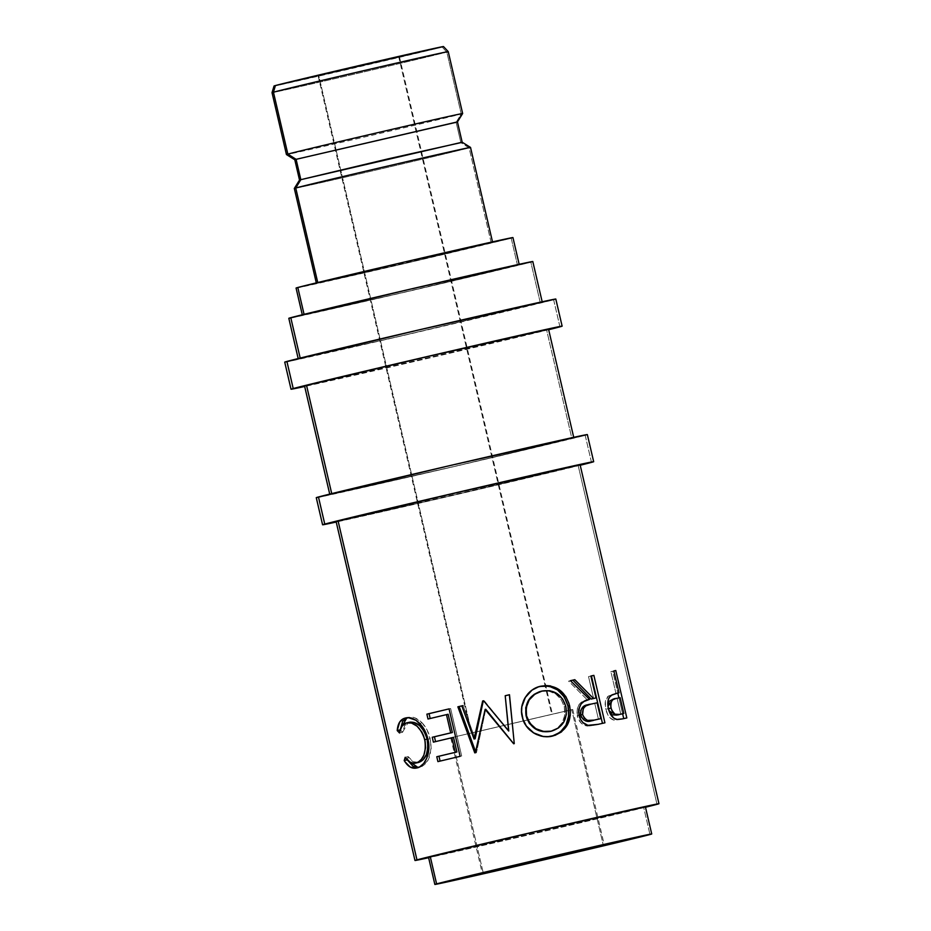 <?xml version="1.0" encoding="UTF-8"?>
<svg xmlns="http://www.w3.org/2000/svg" width="931" height="931" viewBox="0 0 931 931"><rect width="100%" height="100%" fill="white"/><g stroke="black" fill="none" stroke-linecap="round" stroke-linejoin="round"><path stroke-width="0.7" stroke-dasharray="4.66 3.49" d="M443.47 46.55L442.12 46.981A86.979 0.594 166.9 0 1 351.057 68.673A86.979 0.594 166.9 0 1 274.051 85.978L442.12 46.981L446.822 52.078A90.458 0.617 -13.1 0 1 352.116 74.643A90.458 0.617 -13.1 0 1 272.027 92.646A90.458 0.617 166.9 0 0 352.29 74.596A90.458 0.617 166.9 0 0 446.822 52.078L461.217 113.989A90.458 0.617 -13.1 0 1 366.698 136.508A90.458 0.617 -13.1 0 1 286.434 154.546A90.458 0.617 166.9 0 0 366.989 136.438A90.458 0.617 166.9 0 0 461.217 113.989L456.132 122.31L294.79 159.748L456.132 122.31L460.857 142.641L299.514 180.079L460.857 142.641L469.108 147.878A90.458 0.617 -13.1 0 1 374.274 170.454A90.458 0.617 -13.1 0 1 294.324 188.423A90.458 0.617 166.9 0 0 374.576 170.385A90.458 0.617 166.9 0 0 469.108 147.878L491.184 242.758A90.458 0.617 -13.1 0 1 396.653 265.277A90.458 0.617 -13.1 0 1 316.4 283.315A90.458 0.617 -13.1 0 1 317.82 282.873L492.592 242.304L405.951 263.112L317.82 282.873A90.458 0.617 -13.1 0 1 412.352 260.354A90.458 0.617 -13.1 0 1 492.604 242.304A90.458 0.617 -13.1 0 1 491.184 242.758L469.108 147.878L460.857 142.641L456.132 122.31L461.217 113.989L446.822 52.078L442.12 46.981A86.979 0.594 166.9 0 0 443.482 46.55M591.488 462.381L585.18 435.266A139.173 0.954 166.9 0 0 587.368 434.579L585.18 435.266L591.488 462.381M559.938 326.839L553.631 299.724A139.173 0.954 166.9 0 0 555.819 299.037L553.631 299.724L559.938 326.839M318.763 75.527L398.771 57.012L551.757 714.403L471.086 733.128L471.738 732.918L318.763 75.527L366.046 64.286L398.515 56.954L381.908 61.132L318.111 75.737L318.763 75.527L417.949 501.751L471.738 732.918L471.086 733.128L552.409 714.205L551.757 714.403L398.771 57.012L399.434 56.803L318.763 75.527M451.733 737.55L571.762 709.783L603.265 845.173L571.762 709.783L572.74 709.469L451.733 737.55L483.282 873.092L451.733 737.55L572.74 709.469L451.733 737.55M446.822 52.078A90.458 0.617 166.9 0 0 448.242 51.636M461.217 113.989A90.458 0.617 166.9 0 0 462.637 113.547M456.132 122.31L457.447 121.903M460.857 142.641L462.172 142.222M469.108 147.878A90.458 0.617 166.9 0 0 470.527 147.424M517.496 265.23L511.189 238.127A111.336 0.768 166.9 0 0 512.946 237.58L511.189 238.127L517.496 265.23L391.404 295.208L304.123 314.608A111.336 0.768 -13.1 0 1 420.463 286.888A111.336 0.768 -13.1 0 1 519.254 264.683A111.336 0.768 -13.1 0 1 517.496 265.23A111.336 0.768 -13.1 0 1 401.156 292.951A111.336 0.768 -13.1 0 1 302.377 315.155A111.336 0.768 -13.1 0 1 304.123 314.608L430.215 284.63L517.496 265.23M645.404 806.851L538.758 832.465L428.551 857.346A111.336 0.768 166.9 0 0 527.33 835.13A111.336 0.768 166.9 0 0 643.67 807.41L649.978 834.525L643.67 807.41A111.336 0.768 166.9 0 0 645.416 806.863M532.788 261.518L412.817 290.332L288.819 318.309A125.254 0.861 166.9 0 0 399.946 293.323A125.254 0.861 166.9 0 0 530.833 262.146L540.294 302.808A125.254 0.861 -13.1 0 1 409.407 333.985A125.254 0.861 -13.1 0 1 298.281 358.97A125.254 0.861 -13.1 0 1 300.248 358.354L300.248 358.354A125.254 0.861 -13.1 0 1 431.134 327.177A125.254 0.861 -13.1 0 1 542.273 302.191A125.254 0.861 -13.1 0 1 540.294 302.808L530.833 262.146A125.254 0.861 166.9 0 0 532.8 261.53M548.557 329.295L428.586 358.109L304.612 386.086A125.254 0.861 166.9 0 0 415.715 361.1A125.254 0.861 166.9 0 0 546.602 329.923L571.843 438.361A125.254 0.861 -13.1 0 1 440.957 469.538A125.254 0.861 -13.1 0 1 329.818 494.512A125.254 0.861 -13.1 0 1 331.797 493.896L331.797 493.896A125.254 0.861 -13.1 0 1 462.684 462.719A125.254 0.861 -13.1 0 1 573.81 437.745A125.254 0.861 -13.1 0 1 571.843 438.361L546.602 329.923A125.254 0.861 166.9 0 0 548.58 329.306M657.007 804.326L578.151 465.465A125.254 0.861 166.9 0 0 580.118 464.848L578.151 465.465L657.007 804.326M645.509 807.247A125.254 0.861 -13.1 0 1 537.175 832.931A125.254 0.861 -13.1 0 1 428.632 857.719L645.509 807.247M336.126 521.628A125.254 0.861 166.9 0 0 447.264 496.642A125.254 0.861 166.9 0 0 578.151 465.465L436.29 499.191L336.149 521.639M296.07 288.04A111.336 0.768 166.9 0 0 394.849 265.835A111.336 0.768 166.9 0 0 511.189 238.127L406.288 263.182L296.081 288.051M570.284 709.922L571.366 709.701M405.183 757.31L408.197 756.612C411.362 761.442 414.854 763.373 418.694 762.408L413.201 761.686L408.197 756.612L405.183 757.31M400.4 728.601L400.283 729.857L402.541 732.29L404.717 725.517L409.198 722.305L408.057 722.677L402.541 732.29L399.515 732.976L402.541 732.29L400.318 729.357M406.894 717.789L405.369 718.045M418.019 767.575L422.43 766.225L427.992 760.243L431.158 748.71L430.716 741.216L427.096 729.951L422.092 722.817L414.865 717.824L408.046 717.44C412.468 716.195 417.146 717.987 422.092 722.817L419.672 723.364L422.092 722.817C426.037 727.018 428.749 732.325 430.215 738.725L427.911 739.249L430.215 738.725C432.321 754.424 428.807 763.955 419.683 767.307L418.124 767.563M407.452 760.185L408.197 756.612L407.266 759.859L407.918 760.953M408.046 717.44L406.451 717.976M437.919 761.605L440.095 761.081L437.919 761.605M453.513 737.387A121.775 0.838 166.9 0 0 435.568 741.646L433.38 742.135L435.568 741.646A121.775 0.838 -13.1 0 1 453.513 737.387M448.125 714.275A121.775 0.838 166.9 0 0 430.192 718.534L428.004 719.023L430.192 718.534A121.775 0.838 -13.1 0 1 448.125 714.275M449.068 708.887L450.639 708.549A121.775 0.838 166.9 0 0 449.079 708.91L450.639 708.549L461.671 755.984L460.112 756.333L461.671 755.984A121.775 0.838 166.9 0 0 440.095 761.116A121.775 0.838 -13.1 0 1 461.671 755.984L450.639 708.549A121.775 0.838 166.9 0 0 449.079 708.91M483.596 700.764L508.768 730.986L484.201 700.647A121.775 0.838 166.9 0 0 483.282 700.868A121.775 0.838 166.9 0 1 484.201 700.647L483.596 700.764M461.834 705.873L463.044 705.617L475.147 738.772L463.044 705.617L461.834 705.873M474.775 752.865L475.927 752.62L475.578 751.666L475.927 752.62L474.775 752.865M475.357 752.737L476.497 752.492A121.775 0.838 166.9 0 0 475.927 752.62A121.775 0.838 -13.1 0 1 476.497 752.492L475.357 752.737M485.761 709.271L476.497 752.492L485.761 709.271M514.261 743.625L514.331 743.636A121.775 0.838 166.9 0 0 513.737 743.776A121.775 0.838 -13.1 0 1 514.331 743.636L514.261 743.625M512.644 727.03L514.331 743.636L512.644 727.006M522.291 716.777L521.977 716.87C518.323 703.731 527.342 688.742 539.84 686.45L531.264 690.325L524.828 697.587L521.476 706.885L521.255 711.901L522.291 716.777M552.781 735.99L551.804 736.235C539.456 739.784 524.514 730.521 521.977 716.87L525.98 726.145L533.195 733.034L542.296 736.619L552.781 735.99M540.678 691.384L548.627 691.023L555.621 693.921L561.172 699.437L564.302 706.897L564.814 715.031L562.359 722.514L557.332 728.228L550.477 731.417C561.661 727.681 566.269 719.5 564.302 706.897C560.474 694.84 552.746 689.638 541.132 691.268L541.633 691.139M534.068 694.41L534.813 693.909M531.066 696.993L531.717 696.341M565.827 706.513L564.302 706.897L565.827 706.513M598.121 724.341L587.636 726.064C582.422 725.458 578.942 722.025 577.197 715.764L579.012 715.322L577.197 715.764C576.324 706.292 579.71 701.008 587.356 699.914L589.544 699.39L587.356 699.914L568.608 681.131L570.412 680.689L568.608 681.131L587.356 699.914L581.875 702.021L579.047 704.546L576.894 709.713L577.79 717.824L581.095 723.05L585.936 725.808L590.196 725.924L598.121 724.341M570.435 680.712A121.775 0.838 166.9 0 0 568.608 681.131A121.775 0.838 166.9 0 1 570.435 680.712M593.617 698.506L588.52 676.604L590.894 676.034L588.52 676.604L593.617 698.506M590.906 676.069A121.775 0.838 166.9 0 0 588.52 676.604A121.775 0.838 166.9 0 1 590.906 676.069M602.45 723.364L604.917 722.805L602.462 723.399A121.775 0.838 166.9 0 0 595.852 724.888A121.775 0.838 -13.1 0 1 602.462 723.399L602.45 723.364M585.541 720.897L583.923 720.047M594.746 703.37L598.424 719.186L594.746 703.37L588.497 704.709L594.746 703.37M580.385 712.843L580.63 710.749M622.525 718.883L613.832 720.105C610.038 719.023 607.338 715.415 605.732 709.271L608.374 708.642L605.732 709.271C604.428 702.87 605.336 698.448 608.443 696.004L615.833 693.525L608.443 696.004L605.406 701.136L605.487 708.072L607.896 715.02L610.108 717.929L613.832 720.105L622.525 718.883M616.473 693.362L614.425 693.863A121.775 0.838 166.9 0 1 615.414 693.642A121.775 0.838 166.9 0 0 614.425 693.863M615.973 693.525L610.876 671.623L613.89 670.914L610.876 671.623L615.973 693.525M613.901 670.948L612.714 671.228A121.775 0.838 166.9 0 0 610.876 671.623A121.775 0.838 166.9 0 1 612.714 671.228L617.8 693.095L612.714 671.228L613.901 670.948M618.917 697.901L622.606 713.774L618.917 697.901M623.735 718.616L626.819 717.941L623.747 718.662A121.775 0.838 166.9 0 0 619.581 719.582A121.775 0.838 -13.1 0 1 623.747 718.662L623.735 718.616M608.56 709.69L607.943 706.303L608.56 709.69M617.102 698.39L620.791 714.205L617.102 698.39L613.145 699.146L617.102 698.39M548.673 329.714L304.681 386.481A139.173 0.954 -13.1 0 0 426.794 358.621A139.173 0.954 -13.1 0 0 548.673 329.714M284.723 362.124A139.173 0.954 166.9 0 0 408.209 334.369A139.173 0.954 166.9 0 0 553.631 299.724L396.012 337.197L284.723 362.124M540.294 302.808L398.445 336.533L298.292 358.982L418.275 330.168L540.294 302.808M580.211 465.256L336.231 522.035A139.173 0.954 -13.1 0 0 458.343 494.163A139.173 0.954 -13.1 0 0 580.211 465.256M316.272 497.666A139.173 0.954 166.9 0 0 439.746 469.911A139.173 0.954 166.9 0 0 585.18 435.266L454.049 466.594L316.272 497.666M571.843 438.361L453.816 466.547L329.842 494.524L449.813 465.709L571.843 438.361M318.099 75.737L471.086 733.128M450.755 737.852L482.293 873.406M572.74 709.469L604.289 845.011M399.434 56.803L552.409 714.205M552.246 736.13L553.282 735.862"/><path stroke-width="1.4" d="M448.242 51.636A90.458 0.617 166.9 0 0 367.978 69.674A90.458 0.617 166.9 0 0 273.446 92.192L287.854 154.104A90.458 0.617 -13.1 0 1 382.385 131.585A90.458 0.617 -13.1 0 1 462.649 113.535L448.242 51.636L443.482 46.55A86.979 0.594 166.9 0 0 366.139 63.948A86.979 0.594 166.9 0 0 275.413 85.559L273.446 92.192A90.458 0.617 -13.1 0 1 367.803 69.72A90.458 0.617 -13.1 0 1 448.242 51.636A90.458 0.617 -13.1 0 1 446.822 52.078M324.768 524.095A139.173 0.954 -13.1 0 1 470.19 489.45A139.173 0.954 -13.1 0 1 593.675 461.695A139.173 0.954 -13.1 0 1 591.488 462.381L580.211 465.256A139.173 0.954 -13.1 0 0 591.488 462.381L482.386 486.622L324.768 524.095L318.46 496.979L324.768 524.095L322.591 524.793A139.173 0.954 -13.1 0 1 324.768 524.095M593.675 461.695L587.345 434.579A139.173 0.954 166.9 0 0 463.882 462.346A139.173 0.954 166.9 0 0 318.46 496.979A139.173 0.954 166.9 0 0 316.272 497.666L322.58 524.781L336.231 522.035A139.173 0.954 -13.1 0 1 322.58 524.781M293.218 388.553A139.173 0.954 -13.1 0 1 438.652 353.908A139.173 0.954 -13.1 0 1 562.126 326.153A139.173 0.954 -13.1 0 1 559.938 326.839L548.673 329.714A139.173 0.954 -13.1 0 0 559.938 326.839L450.837 351.08L293.218 388.553L286.911 361.437L293.218 388.553L291.054 389.239A139.173 0.954 -13.1 0 1 293.218 388.553M562.126 326.153L555.807 299.026A139.173 0.954 166.9 0 0 432.345 326.793A139.173 0.954 166.9 0 0 286.911 361.437A139.173 0.954 166.9 0 0 284.723 362.124L291.031 389.239L304.681 386.481A139.173 0.954 -13.1 0 1 291.031 389.239M603.3 845.325L482.293 873.406L603.3 845.325M443.482 46.55L275.413 85.559L273.446 92.192A90.458 0.617 166.9 0 0 272.027 92.646A90.458 0.617 -13.1 0 1 273.446 92.192L287.854 154.104A90.458 0.617 166.9 0 0 286.434 154.546A90.458 0.617 -13.1 0 1 287.854 154.104L296.105 159.329L287.854 154.104A90.458 0.617 166.9 0 1 382.688 131.515A90.458 0.617 166.9 0 1 462.637 113.547A90.458 0.617 -13.1 0 1 461.217 113.989M462.637 113.547L457.447 121.903L296.105 159.329L456.132 122.31M492.604 242.304L470.527 147.424A90.458 0.617 166.9 0 0 390.264 165.474A90.458 0.617 166.9 0 0 295.744 187.981L300.829 179.671L295.744 187.981A90.458 0.617 -13.1 0 1 389.973 165.543A90.458 0.617 -13.1 0 1 470.527 147.424L462.172 142.222L300.829 179.671L296.105 159.329L300.829 179.671L388.087 158.875L460.857 142.641M470.527 147.424A90.458 0.617 -13.1 0 1 469.108 147.878M295.744 187.981L317.739 282.524L295.744 187.981A90.458 0.617 166.9 0 0 294.312 188.434A90.458 0.617 -13.1 0 1 295.744 187.981M297.815 287.493L304.065 314.329L297.815 287.493A111.336 0.768 166.9 0 0 296.07 288.04L297.815 287.493A111.336 0.768 166.9 0 1 414.155 259.784A111.336 0.768 166.9 0 1 512.946 237.58L402.727 262.437L297.815 287.493M436.604 883.891A111.336 0.768 -13.1 0 1 552.944 856.183A111.336 0.768 -13.1 0 1 651.723 833.978A111.336 0.768 -13.1 0 1 649.978 834.525L545.066 859.581L434.87 884.45L541.505 858.836L649.978 834.525A111.336 0.768 -13.1 0 1 533.638 862.234A111.336 0.768 -13.1 0 1 434.847 884.438A111.336 0.768 -13.1 0 1 436.604 883.891L430.297 856.788L436.604 883.891M645.416 806.863A111.336 0.768 166.9 0 0 546.637 829.067A111.336 0.768 166.9 0 0 430.297 856.788A111.336 0.768 166.9 0 0 428.539 857.335L535.197 831.732L645.404 806.851L651.723 833.978M542.273 302.191L532.8 261.53A125.254 0.861 166.9 0 0 421.673 286.515A125.254 0.861 166.9 0 0 290.786 317.692L300.189 358.074L290.786 317.692A125.254 0.861 166.9 0 0 288.819 318.309L298.281 358.97M306.555 385.457L331.727 493.616L306.555 385.457A125.254 0.861 166.9 0 0 304.588 386.086L306.555 385.457A125.254 0.861 166.9 0 1 437.442 354.28A125.254 0.861 166.9 0 1 548.58 329.306L424.583 357.271L306.555 385.457M658.962 803.697L511.224 837.225L423.524 858.173L415.005 860.5L428.632 857.719A125.254 0.861 -13.1 0 1 414.982 860.488A125.254 0.861 -13.1 0 1 416.96 859.872A125.254 0.861 -13.1 0 1 547.847 828.695A125.254 0.861 -13.1 0 1 658.973 803.709A125.254 0.861 -13.1 0 1 657.007 804.326A125.254 0.861 -13.1 0 1 645.509 807.247L658.962 803.697L580.118 464.848A125.254 0.861 166.9 0 0 468.991 489.834A125.254 0.861 166.9 0 0 338.104 521.011L416.96 859.872L338.104 521.011A125.254 0.861 166.9 0 0 336.126 521.628L456.12 492.825L580.106 464.837M617.393 693.153L611.225 695.341C608.024 697.843 607.07 702.277 608.374 708.642C609.98 714.787 612.726 718.383 616.613 719.442L622.525 718.883A125.254 0.861 -13.1 0 1 626.819 717.941L615.775 670.506L626.819 717.941A125.254 0.861 166.9 0 0 622.525 718.883L617.393 719.535L614.064 718.325L610.561 714.391L608.141 707.548L608.083 700.496L609.34 697.366L612.016 694.863L617.393 693.153A125.254 0.861 -13.1 0 1 618.987 692.804L613.89 670.914A125.254 0.861 -13.1 0 1 615.775 670.506L613.901 670.948L615.775 670.506A125.254 0.861 -13.1 0 0 613.89 670.914L618.987 692.804L615.973 693.525A121.775 0.838 166.9 0 0 615.414 693.642A121.775 0.838 166.9 0 1 615.973 693.525L618.987 692.804A125.254 0.861 -13.1 0 0 617.393 693.153L616.462 693.374M593.873 675.371L604.917 722.805A125.254 0.861 166.9 0 0 598.121 724.341L587.927 725.33L582.981 722.596L580.479 719.314L578.57 712.273L578.745 709.259L580.991 704.069L583.912 701.52L589.544 699.39L570.412 680.689A125.254 0.861 -13.1 0 1 574.811 679.688L593.489 698.494A125.254 0.861 -13.1 0 1 595.991 697.936L590.894 676.034A125.254 0.861 -13.1 0 1 593.873 675.371L591.418 675.953A121.775 0.838 166.9 0 0 590.906 676.069A121.775 0.838 166.9 0 1 591.418 675.953L602.45 723.364L591.418 675.953L593.873 675.371A125.254 0.861 -13.1 0 0 590.894 676.034L595.991 697.936L593.617 698.506A121.775 0.838 166.9 0 0 591.185 699.053L593.489 698.494L574.811 679.688L572.879 680.154A121.775 0.838 166.9 0 0 570.435 680.712A121.775 0.838 166.9 0 1 572.879 680.154L591.185 699.053L593.489 698.494A125.254 0.861 -13.1 0 1 595.991 697.936L593.617 698.506A121.775 0.838 166.9 0 0 591.185 699.053L572.879 680.154L574.811 679.688A125.254 0.861 -13.1 0 0 570.412 680.689L589.544 699.39C581.7 700.519 578.186 705.838 579.012 715.322C580.781 721.595 584.331 725.005 589.672 725.575L598.121 724.341A125.254 0.861 -13.1 0 1 604.917 722.805L593.873 675.371M555.109 735.327L547.963 736.665L543.017 736.409L533.696 732.883L526.341 726.029L522.978 719.244L521.593 711.784L521.849 706.757L525.363 697.424L531.985 690.139L538.502 686.845L545.566 685.542L550.279 685.868L558.972 689.545L565.757 696.446L568.934 703.208L570.342 710.597L570.238 715.567L567.445 724.83L561.358 731.999L555.109 735.327M512.644 727.006L514.261 743.625A125.254 0.861 -13.1 0 0 513.656 743.764L485.132 709.387L485.761 709.271L485.132 709.387L475.357 752.737A125.254 0.861 -13.1 0 0 474.775 752.865L457.866 706.815L459.192 706.524L475.927 752.62L459.192 706.524A121.775 0.838 166.9 0 1 463.044 705.617A121.775 0.838 166.9 0 0 459.192 706.524L457.866 706.815A125.254 0.861 -13.1 0 1 461.834 705.873L474.054 739.005L475.147 738.772L483.282 700.868L482.654 700.985L474.054 739.005L482.654 700.985A125.254 0.861 -13.1 0 1 483.596 700.764L508.629 730.998L505.207 695.725A125.254 0.861 -13.1 0 1 509.49 694.724L514.261 743.625A125.254 0.861 166.9 0 0 513.656 743.764L485.132 709.387L475.357 752.737A125.254 0.861 166.9 0 0 474.775 752.865L457.866 706.815A125.254 0.861 -13.1 0 1 461.834 705.873L474.054 739.005L475.147 738.772L483.282 700.868L482.654 700.985A125.254 0.861 -13.1 0 1 483.596 700.764L508.768 730.986L505.207 695.725A125.254 0.861 -13.1 0 1 509.49 694.724L512.644 727.03L509.373 694.782A121.775 0.838 166.9 0 0 505.207 695.748L508.768 730.986L505.207 695.748A121.775 0.838 166.9 0 1 509.373 694.782L512.644 727.053M449.068 708.887L460.112 756.333A125.254 0.861 166.9 0 0 437.919 761.605L436.779 756.74A125.254 0.861 -13.1 0 1 455.236 752.353L451.838 737.748A125.254 0.861 166.9 0 0 433.38 742.135L432.252 737.271A125.254 0.861 -13.1 0 1 450.709 732.883L446.461 714.636A125.254 0.861 166.9 0 0 428.004 719.023L426.875 714.158A125.254 0.861 -13.1 0 1 449.068 708.887A121.775 0.838 166.9 0 0 429.063 713.67L426.875 714.158L428.004 719.023A125.254 0.861 -13.1 0 1 446.461 714.636L450.709 732.883L452.373 732.522A121.775 0.838 166.9 0 0 434.44 736.782L432.252 737.271L433.38 742.135A125.254 0.861 -13.1 0 1 451.838 737.748L455.236 752.353L456.9 751.98A121.775 0.838 166.9 0 0 438.966 756.24L436.779 756.74L437.919 761.605L460.112 756.333L449.068 708.887A121.775 0.838 166.9 0 0 429.063 713.67L449.068 708.887M404.869 761.651L404.194 760.569L405.183 757.31L410.28 762.361L414.516 763.269L418.228 762.105L421.371 759.359L423.873 755.169L425.525 747.826L425.176 741.693L423.558 735.653L421.813 731.952L417.03 726.157L411.549 723.061L406.416 722.933L401.796 726.18L399.515 732.976L397.223 730.567L399.678 722.049L403.623 718.616L408.616 717.743L416.041 720.303L422.418 726.645L427.306 736.968L428.807 749.234L426.712 758.265L423.652 763.513L419.73 766.841L415.191 768.215L410.152 767.016L404.869 761.651M532.8 261.53L408.802 289.506L288.831 318.321M300.829 179.671L299.514 180.079L300.829 179.671M296.105 159.329L294.79 159.748L296.105 159.329M275.413 85.559L274.063 85.989A86.979 0.594 166.9 0 1 275.413 85.559M418.694 762.408L415.924 763.036C411.968 764.014 408.383 762.105 405.183 757.31L404.194 760.569C407.894 766.69 412.13 769.146 416.913 767.935C424.711 766.83 431.53 752.702 427.911 739.249C426.433 732.848 423.686 727.553 419.672 723.364C414.598 718.557 409.803 716.8 405.264 718.069C400.505 719.221 397.816 723.387 397.223 730.567L399.515 732.976C400.283 727.286 402.576 723.934 406.416 722.933C414.47 721.734 420.579 727.309 424.769 739.656C426.479 752.469 423.535 760.266 415.924 763.036L418.694 762.408C426.084 759.684 428.9 751.922 427.154 739.121L424.769 739.656L427.154 739.121C423.023 726.762 417.03 721.164 409.198 722.305L406.416 722.933L410.362 722.095L414.19 722.456L419.544 725.586L424.245 731.405L427.154 739.121L427.946 747.279L426.386 754.599L423.023 759.859L418.694 762.408M400.283 729.857L397.223 730.567L400.283 729.857L402.623 721.374L407.231 717.673M400.318 729.357L406.894 717.789M418.124 767.563L407.452 760.185M407.266 759.859L404.194 760.569L407.266 759.859L413.096 766.353L418.019 767.575M440.095 761.081L438.966 756.24L436.779 756.74A125.254 0.861 -13.1 0 1 455.236 752.353L456.9 751.98L453.513 737.387L451.838 737.748L453.513 737.387L456.9 751.98A121.775 0.838 166.9 0 0 438.966 756.24L440.095 761.081M435.557 741.623L434.44 736.782L432.252 737.271A125.254 0.861 -13.1 0 1 450.709 732.883L452.373 732.522L448.125 714.275L446.461 714.636L448.125 714.275L452.373 732.522A121.775 0.838 166.9 0 0 434.44 736.782L435.557 741.623M430.18 718.511L429.063 713.67L430.18 718.511M513.737 743.776L485.761 709.271L513.737 743.776M552.805 735.979C566.642 731.184 572.239 721.071 569.597 705.64L567.968 706.035L564.174 696.842L557.518 689.906L549.046 686.182L539.84 686.45C554.015 684.553 563.395 691.081 567.968 706.035L569.597 705.64C564.989 690.686 555.4 684.204 540.841 686.194C527.97 688.579 518.648 703.603 522.291 716.777C524.793 730.416 540.096 739.598 552.805 735.979L553.27 735.862M567.968 706.035C570.622 721.467 565.233 731.545 551.804 736.235L560.101 732.313L565.978 725.191L568.655 715.951L567.968 706.035M539.282 691.791L541.132 691.268C529.46 694.945 524.456 703.161 526.096 715.927L525.736 707.723L528.575 700.135L534.068 694.41L539.282 691.791M526.643 717.917L526.527 715.799C524.933 703.021 530.135 694.759 542.133 691.023C554.05 689.289 561.952 694.456 565.827 706.513C567.77 719.116 562.987 727.332 551.478 731.161C539.096 732.965 530.786 727.856 526.527 715.799L526.096 715.927C530.309 727.984 538.432 733.151 550.477 731.417L542.773 731.626L535.337 728.903L529.402 723.41L526.643 717.917M550.873 731.312L558.53 727.926L563.732 722.177L566.304 714.659L565.827 706.513L562.65 699.065L556.994 693.583L549.837 690.721L542.133 691.023L534.86 694.2L529.169 699.972L526.213 707.595L526.527 715.799L529.879 723.282L535.942 728.74L543.564 731.417L551.478 731.161M540.678 691.384L542.133 691.023M583.923 720.047L581.351 716.986L580.385 712.843M580.618 710.772L582.445 707.397L588.497 704.709C583.027 705.046 580.409 708.479 580.653 714.985L582.573 714.519C582.399 707.979 585.11 704.534 590.696 704.185L597.12 702.8L600.798 718.616L598.424 719.186A121.775 0.838 166.9 0 0 592.035 720.629L585.401 720.85M588.497 704.709L590.696 704.185L585.89 705.849L583.306 708.41L582.573 714.519L580.653 714.985C583.26 720.803 587.054 722.677 592.035 720.629L594.234 720.094A125.254 0.861 -13.1 0 1 600.798 718.616L598.424 719.186A121.775 0.838 166.9 0 0 592.035 720.629L594.234 720.094C589.125 722.2 585.238 720.338 582.573 714.519L584.435 718.243L587.554 720.408L594.234 720.094A125.254 0.861 -13.1 0 1 600.798 718.616L597.12 702.8L590.696 704.185M617.8 693.095L618.917 697.901L617.8 693.095M622.606 713.774L623.735 718.616L622.606 713.774M609.014 710.923L616.659 715.113L619.557 714.426A125.254 0.861 -13.1 0 1 623.793 713.483L620.791 714.205A121.775 0.838 166.9 0 0 616.659 715.113L619.557 714.426C616.147 716.044 613.285 713.926 610.992 708.037L608.28 708.677L610.992 708.037C610.468 701.637 612.156 698.436 616.043 698.459L620.116 697.68L623.793 713.483L620.791 714.205A121.775 0.838 166.9 0 0 616.659 715.113L612.121 714.845L608.909 710.667M607.955 706.571L609.072 701.369L613.145 699.146L607.943 706.303M612.912 699.204L616.043 698.459L612.796 699.751L611.12 702.102L610.666 705.931L611.62 710.027L614.891 714.182L619.557 714.426A125.254 0.861 -13.1 0 1 623.793 713.483L620.116 697.68L616.043 698.459M555.807 299.026L418.042 330.121L284.746 362.136M587.345 434.579L449.592 465.663L316.284 497.678M462.172 142.222L457.447 121.891M519.254 264.683L512.946 237.58M573.81 437.745L548.58 329.306M414.982 860.488L336.126 521.628M329.818 494.512L304.588 386.086M434.847 884.438L428.539 857.335M302.377 315.155L296.07 288.04M316.4 283.315L294.312 188.434L299.514 180.079L294.79 159.748L286.434 154.546L272.027 92.646L274.051 85.978M552.246 736.13L553.282 735.862"/></g></svg>
